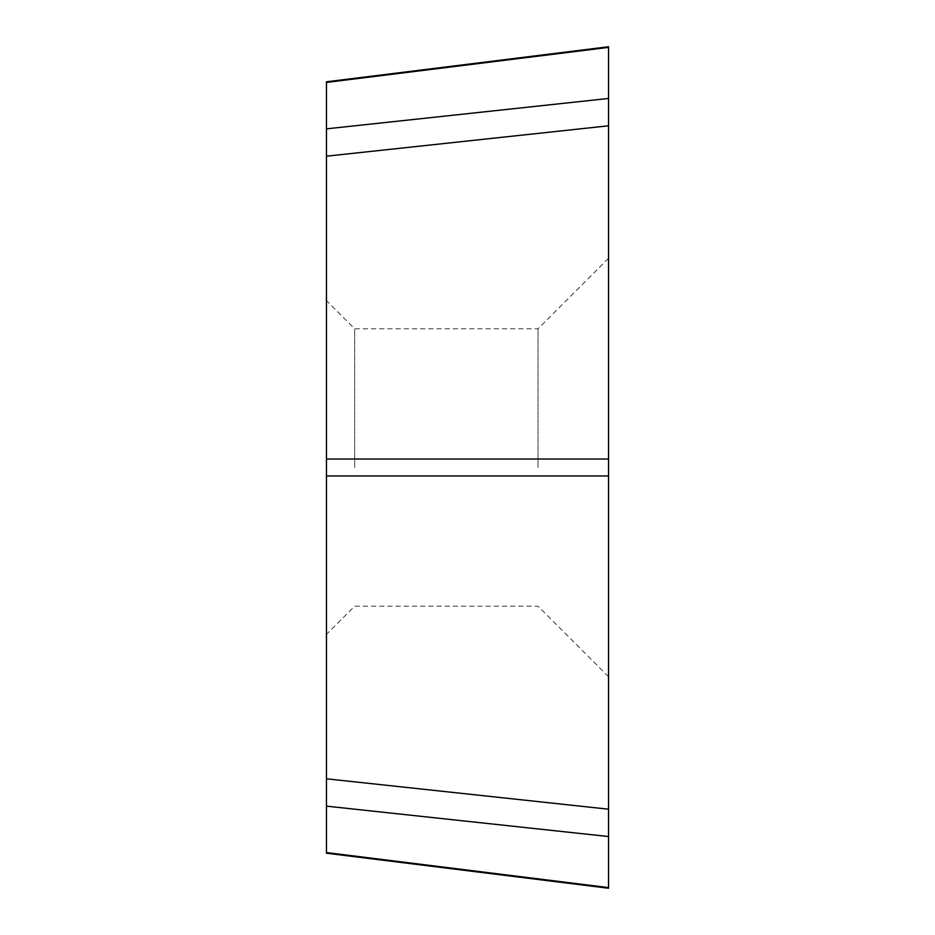 <?xml version="1.0" encoding="UTF-8"?>
<svg xmlns="http://www.w3.org/2000/svg" width="935" height="935" viewBox="0 0 935 935"><rect width="100%" height="100%" fill="white"/><g stroke="black" fill="none" stroke-linecap="round" stroke-linejoin="round"><path stroke-width="0.7" stroke-dasharray="4.67 3.51" d="M608.545 888.25L608.545 46.75M608.545 98.467L326.455 128.855L326.455 82.432L608.545 47.393L608.545 887.607L326.455 852.568L326.455 806.145L608.545 836.533M608.545 809.196L326.455 778.808L326.455 475.985L608.545 475.985M608.545 459.015L326.455 459.015L326.455 156.192L608.545 125.804M326.455 467.5L326.455 300.602L326.455 467.5M326.455 852.568L326.455 853.211M326.455 81.789L326.455 82.432M326.455 128.855L326.455 156.192M326.455 459.015L326.455 475.985M326.455 778.808L326.455 806.145M608.545 467.5L608.545 258.294L608.545 467.5M354.669 467.5L354.669 328.816L354.669 467.5M538.022 467.5L538.022 328.816L538.022 467.5M608.545 258.294L538.022 328.816L354.669 328.816L326.455 300.602M608.545 676.706L538.022 606.184L354.669 606.184L326.455 634.397"/><path stroke-width="1.4" d="M608.545 47.393L326.455 82.432L326.455 81.789L608.545 46.75L608.545 888.25L326.455 853.211L326.455 852.568L608.545 887.607M326.455 82.432L326.455 128.855L608.545 98.467M608.545 125.804L326.455 156.192L326.455 459.015L608.545 459.015M608.545 475.985L608.545 47.393L608.545 475.985L326.455 475.985L326.455 778.808L608.545 809.196M608.545 836.533L326.455 806.145L326.455 852.568M326.455 806.145L326.455 778.808M326.455 475.985L326.455 459.015M326.455 156.192L326.455 128.855"/></g></svg>
